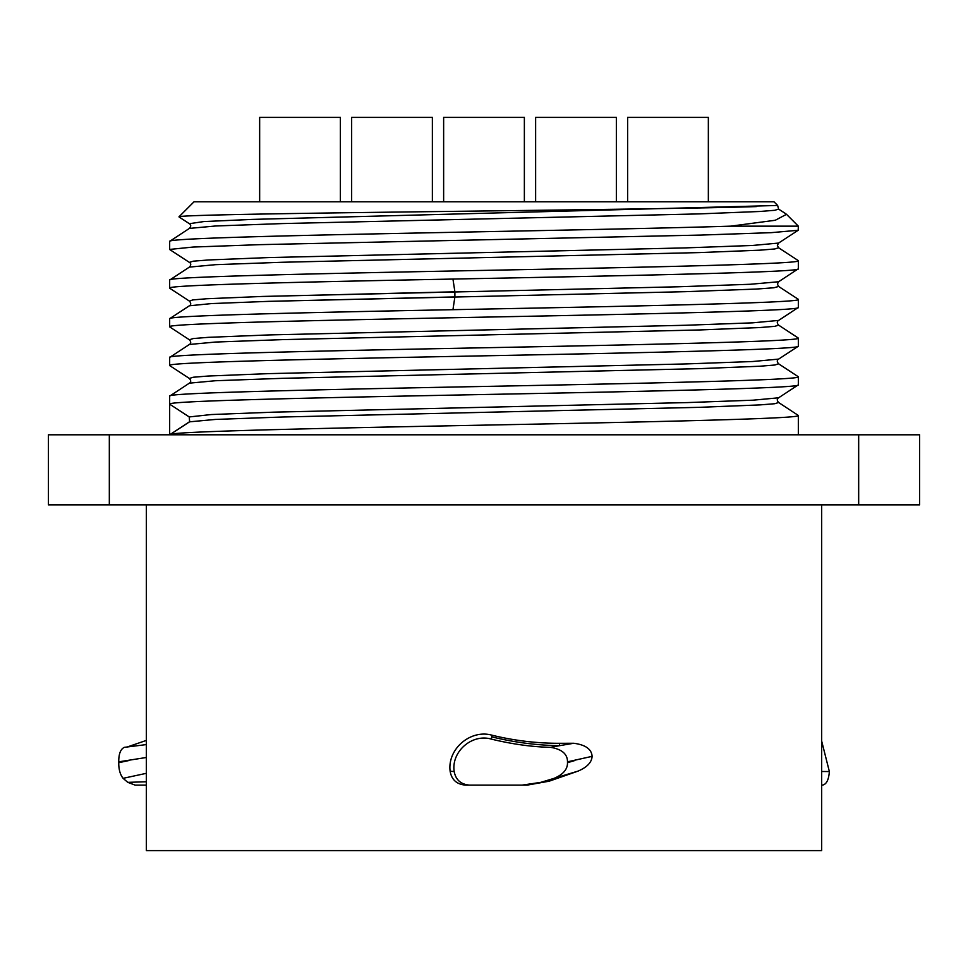 <?xml version="1.0" encoding="UTF-8"?>
<svg xmlns="http://www.w3.org/2000/svg" width="968" height="968" viewBox="0 0 968 968"><rect width="100%" height="100%" fill="white"/><g stroke="black" fill="none" stroke-linecap="round" stroke-linejoin="round"><path stroke-width="1.45" d="M146.337 504.86L146.337 850.606L821.663 850.606L821.663 504.86M554.095 778.332C563.158 774.509 567.623 769.294 567.502 762.687L567.502 761.828C567.502 754.036 561.876 749.208 550.623 747.344L559.347 745.711A304.618 303.444 7.9 0 1 491.72 736.854L492.095 735.232C514.516 740.689 537.046 743.376 559.661 743.303L573.746 743.267C585.495 744.803 591.617 749.171 592.114 756.347C591.75 762.348 587.044 767.285 577.993 771.133L540.822 782.35L549.146 781.2L577.993 771.133M549.146 781.2L527.306 785.109L465.463 785.109C456.69 784.334 451.572 779.7 450.132 771.218L454.186 771.569C455.783 779.869 460.877 784.382 469.456 785.109L522.188 785.109L540.822 782.35M492.095 735.232C470.581 729.001 447.216 749.05 450.132 771.218M858.676 504.86L919.6 504.86L919.6 434.801L48.4 434.801L48.4 504.86L858.676 504.86L858.676 434.801M189.643 421.721L189.232 416.942L169.666 404.176L169.666 396.118C165.334 392.899 316.04 389.668 484 386.45C651.96 383.219 802.666 380 798.334 376.77L798.334 384.841C802.666 388.059 651.96 391.29 484 394.508C316.04 397.727 165.334 400.958 169.666 404.176L169.666 434.801C165.334 431.583 316.04 428.352 484 425.134C651.96 421.915 802.666 418.684 798.334 415.466L778.623 402.506C776.844 400.425 776.844 398.852 778.623 397.787L798.334 384.841M798.334 434.801L798.334 415.466M170.235 434.438L189.232 422.048M169.848 365.71L169.666 365.493C165.334 362.274 316.04 359.043 484 355.825C651.96 352.594 802.666 349.375 798.334 346.145L798.334 338.086C802.666 341.317 651.96 344.535 484 347.766C316.04 350.985 165.334 354.203 169.666 357.434L169.666 365.493M169.86 327.027L169.666 326.809C165.334 323.578 316.04 320.36 484 317.141C651.96 313.91 802.666 310.692 798.334 307.461L798.334 299.402C803.658 302.827 631.027 306.251 452.951 309.687C296.68 312.7 166.206 315.725 169.666 318.75L169.811 318.557M169.811 326.99L189.377 339.768L193.189 338.558L208.168 337.348L268.971 334.928L685.683 325.26L752.608 322.84L778.623 320.42L798.334 307.461M169.86 288.343L169.666 288.125C166.206 285.1 296.68 282.075 452.951 279.062C631.027 275.638 803.658 272.202 798.334 268.777L798.334 260.719C802.666 263.937 651.96 267.168 484 270.387C316.04 273.617 165.334 276.836 169.666 280.054L189.377 267.108L215.586 264.675L282.571 262.255L698.993 252.6L759.771 250.18L774.775 248.97L778.623 247.76L777.365 245.376L778.611 243.041L798.189 230.275L771.06 232.671L701.086 235.067L260.029 244.65L193.14 247.046L169.666 249.429L169.666 241.371C168.117 238.951 248.28 236.543 363.666 234.123C489.481 231.461 647.604 228.799 730.792 226.149L775.308 220.244L786.5 214.315L785.29 213.456M169.811 365.674L189.377 378.452L193.189 377.242L208.168 376.032L268.971 373.612L685.683 363.944L752.608 361.524L778.623 359.104C776.844 360.193 776.844 361.754 778.623 363.823L798.334 376.77M189.377 421.842L215.392 419.434L282.317 417.014L699.029 407.334L759.832 404.914L774.811 403.716L778.623 402.506L774.811 403.716L759.832 404.914L699.029 407.334L282.317 417.014L215.392 419.434L189.377 421.842L169.666 434.801M169.666 357.434L189.377 344.475L215.404 342.055L282.329 339.635L699.029 329.967L759.82 327.547L774.811 326.337L778.623 325.127C776.844 323.07 776.844 321.509 778.623 320.42L752.608 322.84L685.683 325.26L268.971 334.928L208.168 337.348L193.189 338.558L189.377 339.768C191.156 341.837 191.156 343.41 189.389 344.475L215.404 342.055L282.329 339.635L699.029 329.967L759.82 327.547L774.811 326.337L778.623 325.127L798.334 338.086M798.189 346.326L778.623 359.104L752.608 361.524L685.683 363.944L268.971 373.612L208.168 376.032L193.189 377.242L189.377 378.452C191.156 380.533 191.156 382.106 189.377 383.159L169.666 396.118M189.232 416.942L211.218 414.546L273.92 412.15L687.401 402.579L753.092 400.183L778.623 397.8L753.092 400.183L687.401 402.579L273.92 412.15L211.218 414.546L189.232 416.942M169.811 288.307L189.425 301.108L192.789 299.923L206.474 298.761L262.352 296.45L678.229 286.782L750.406 284.265L778.611 281.748L798.334 268.777M189.377 383.159L215.392 380.739L282.317 378.331L699.029 368.651L759.82 366.231L774.811 365.021L778.623 363.811L774.811 365.021L759.82 366.231L699.029 368.651L282.317 378.331L215.392 380.739L189.377 383.159M169.811 318.569L189.377 305.791L211.569 303.577L268.693 301.351L454.887 296.922L454.887 291.816L262.352 296.45L206.474 298.761L192.789 299.923L189.377 301.084C191.168 303.129 191.168 304.702 189.389 305.791L211.569 303.577L268.693 301.351L685.247 291.683L756.177 289.069L773.928 287.762L778.635 286.455L777.389 284.06L778.635 281.724M189.389 228.412L215.549 225.992L282.547 223.572L699.077 213.904L759.832 211.484L774.811 210.286L778.623 209.076M189.389 267.108C191.192 265.038 191.192 263.465 189.389 262.376L193.189 261.191L208.156 259.981L268.886 257.561L685.38 247.893L752.402 245.473L778.611 243.065M179.08 216.977L189.377 223.705L203.8 221.563L251.753 219.421L777.667 205.47L773.964 201.78L194.036 201.78L178.983 216.832C178.439 215.198 277.792 213.577 407.177 211.944C547.682 210.153 705.999 208.374 756.383 206.583M786.5 214.315L798.334 226.149L730.792 226.149M189.365 223.693C191.168 224.782 191.168 226.355 189.365 228.424L169.666 241.371M798.334 226.149L798.189 230.287M169.666 288.125L169.666 280.054M169.666 326.809L169.666 318.75M259.654 201.78L259.654 117.394L340.373 117.394L340.373 201.78M627.627 201.78L627.627 117.394L708.346 117.394L708.346 201.78M443.634 201.78L443.634 117.394L524.366 117.394L524.366 201.78M535.631 201.78L535.631 117.394L616.35 117.394L616.35 201.78M351.65 201.78L351.65 117.394L432.369 117.394L432.369 201.78M573.746 743.267L559.347 745.711L559.661 743.303M567.502 761.828L592.114 756.347M491.72 736.854L491.272 739.092C512.278 744.174 532.061 746.921 550.623 747.344M491.272 739.092C471.961 733.417 451.112 751.676 454.186 771.569M465.463 785.109L469.456 785.109M522.188 785.109L527.306 785.109M574.677 760.582L567.502 762.687M146.337 773.323L123.093 778.332C120.105 774.509 118.665 769.294 118.761 762.687L118.761 761.828C118.677 754.036 120.516 749.208 124.279 747.344L146.337 744.586M118.761 761.828L146.337 757.484M146.337 740.411L127.292 746.969M146.337 785.109L135.096 785.109L127.788 782.35L146.337 781.769M123.093 778.332L127.788 782.35M128.696 760.582L118.761 762.687M821.663 741.052L829.37 771.569C828.729 779.869 826.442 784.382 822.497 785.109L821.663 785.109M821.663 771.484L829.37 771.569M109.323 504.86L109.323 434.801M454.887 291.816L452.951 279.062M452.951 309.687L454.887 296.922M785.786 213.771L778.599 209.088L777.631 205.482M169.811 249.611L189.389 262.388M798.189 299.233L778.635 286.467M778.611 247.784L798.176 260.549"/></g></svg>

